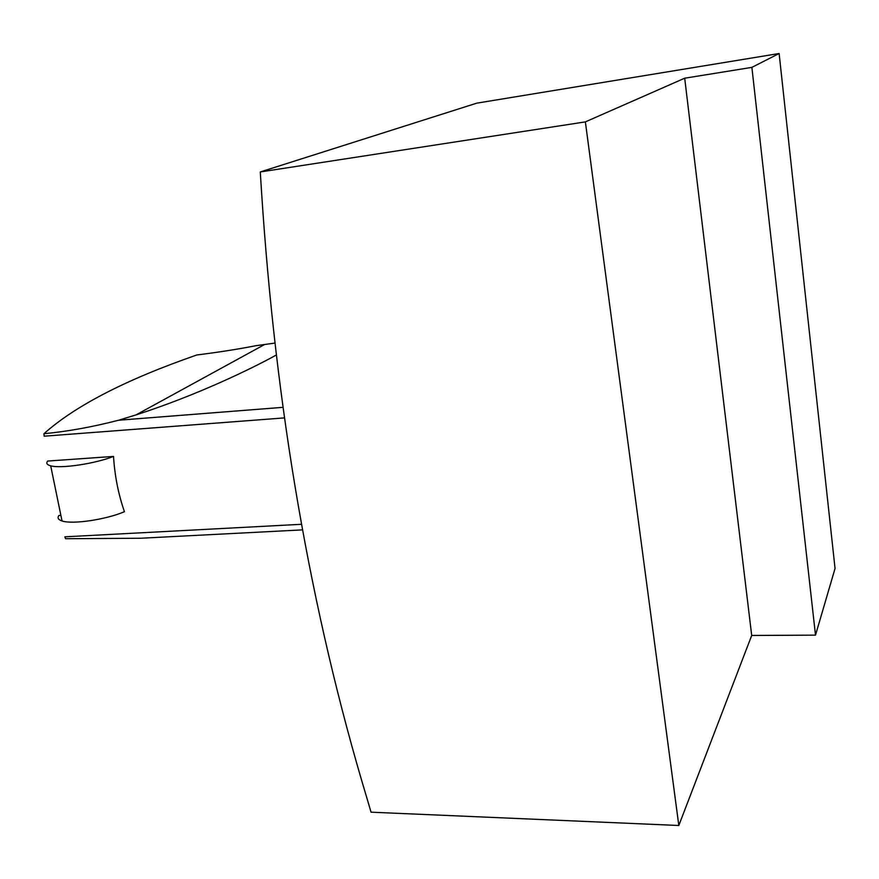 <?xml version="1.0" encoding="UTF-8"?>
<svg xmlns="http://www.w3.org/2000/svg" width="879" height="879" viewBox="0 0 879 879"><rect width="100%" height="100%" fill="white"/><g stroke="black" fill="none" stroke-linecap="round" stroke-linejoin="round"><path stroke-width="1.32" d="M779.124 53.509L476.748 103.162L260.294 171.954L585.37 121.884L678.819 825.491L751.699 635.462L815.503 635.143L835.05 568.471L779.124 53.509L751.886 67.375L815.503 635.143M678.819 825.491L371.048 812.185L366.73 797.506M366.664 797.583L366.752 797.583C310.672 611.465 275.545 408.691 261.371 189.238L260.294 171.954M585.37 121.884L684.697 78.209L751.886 67.375M684.697 78.209L751.699 635.462M113.523 456.421C95.097 463.716 60.904 468.826 50.696 465.815C46.928 464.815 45.917 463.233 47.653 461.057L113.523 456.421C114.753 475.924 118.39 494.35 124.444 511.699C106.271 519.577 72.32 524.609 62.035 520.961C58.256 519.742 57.19 517.918 58.871 515.49L60.893 515.38M302.596 529.872L140.915 538.234L65.551 538.717L64.87 536.827L301.563 524.291M274.753 343.107L255.987 345.689C237.934 349.216 218.223 352.303 196.83 354.973C126.224 379.464 75.264 405.713 43.95 433.721C67.628 431.468 92.537 426.963 118.654 420.217L136.025 414.899C196.402 395.473 251.35 368.828 276.149 355.105M284.324 417.91L44.17 436.193L43.95 433.721M282.84 407.34L118.654 420.217M50.696 465.815L62.035 520.961M136.025 414.899L264.667 344.48"/></g></svg>
